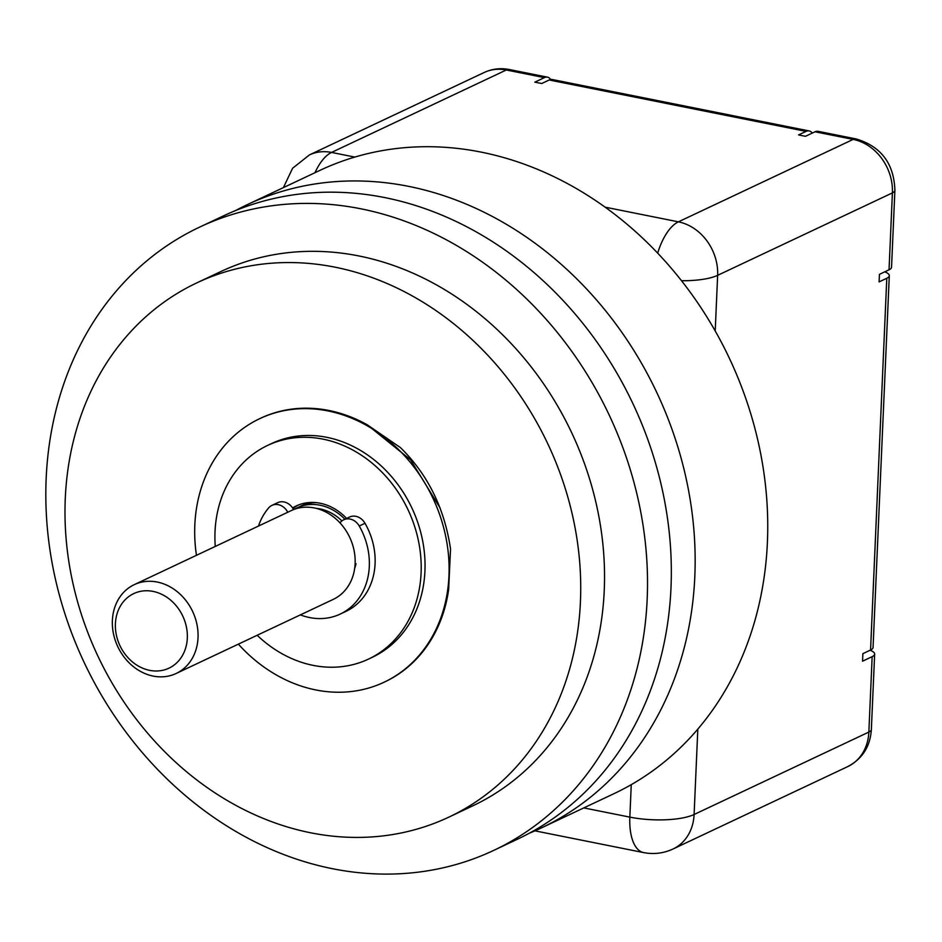 <?xml version="1.0" encoding="UTF-8"?>
<svg xmlns="http://www.w3.org/2000/svg" width="942" height="942" viewBox="0 0 942 942"><rect width="100%" height="100%" fill="white"/><g stroke="black" fill="none" stroke-linecap="round" stroke-linejoin="round"><path stroke-width="1.41" d="M550.693 79.505A19.688 9.008 101.3 0 0 547.467 77.162A19.688 9.008 101.3 0 0 544.429 77.621L534.832 82.154L541.697 83.52L549.186 79.988A20.088 9.184 -78.7 0 1 552.283 79.528L809.166 130.938A20.088 9.184 -78.7 0 1 812.275 133.081M809.166 130.938A20.088 9.184 -78.7 0 0 806.069 131.397L798.569 134.93L805.445 136.307L815.042 131.786A19.688 9.008 -78.7 0 1 818.08 131.327L856.207 138.957A19.688 9.008 101.3 0 0 853.169 139.404A47.253 39.799 64.7 0 1 892.404 192.898L889.036 269.812L879.439 274.346L879.11 281.894L886.787 278.267L870.561 650.027L862.872 653.654L862.554 661.19L872.151 656.656A19.688 5.628 2.5 0 0 874.647 654.089A19.688 5.628 2.5 0 0 870.114 650.239M247.299 204.638A344.584 290.207 -115.3 0 1 408.71 186.375A344.584 290.207 64.7 0 1 687.13 483.175A344.584 290.207 64.7 0 1 541.309 827.947L613.901 793.706A344.584 290.207 64.7 0 0 759.723 448.934A344.584 290.207 64.7 0 0 481.303 152.145A344.584 290.207 -115.3 0 0 319.891 170.396L247.299 204.638A344.584 290.207 -115.3 0 0 235.547 210.572M541.309 827.947A344.584 290.207 64.7 0 1 529.251 833.246M384.889 197.608A344.584 290.207 -115.3 0 0 223.49 215.871L199.669 227.093A344.584 290.207 -115.3 0 0 53.847 571.865A344.584 290.207 -115.3 0 0 332.267 868.665A344.584 290.207 64.7 0 0 493.679 850.414L517.488 839.181A344.584 290.207 64.7 0 0 663.309 494.409A344.584 290.207 64.7 0 0 384.889 197.608M199.669 227.093A344.584 290.207 -115.3 0 1 361.08 208.841A344.584 290.207 64.7 0 1 639.5 505.642A344.584 290.207 64.7 0 1 493.679 850.414M196.866 282.847L220.675 271.626A295.364 248.747 -115.3 0 1 359.02 255.977A295.364 248.747 64.7 0 1 597.664 510.376A295.364 248.747 64.7 0 1 472.672 805.893L448.863 817.126A295.364 248.747 64.7 0 1 310.519 832.763A295.364 248.747 -115.3 0 1 71.875 578.376A295.364 248.747 -115.3 0 1 196.866 282.847A295.364 248.747 -115.3 0 1 335.211 267.21A295.364 248.747 64.7 0 1 573.855 521.609A295.364 248.747 64.7 0 1 448.863 817.126M440.126 508.021L410.524 459.767L367.133 424.724A145.716 122.719 -115.3 0 0 328.958 410.488A145.716 122.719 -115.3 0 0 260.699 418.201A145.716 122.719 -115.3 0 0 260.228 418.425M384.536 681.996A145.716 122.719 -115.3 0 0 385.019 681.773A145.716 122.719 -115.3 0 0 448.639 589.562L450.535 548.939C444.436 508.15 427.739 474.379 400.444 447.615L367.133 424.724M238.361 644.14A145.716 122.719 -115.3 0 0 315.805 689.944A145.716 122.719 -115.3 0 0 384.065 682.232A145.716 122.719 -115.3 0 0 445.719 536.434A145.716 122.719 -115.3 0 0 327.993 410.936A145.716 122.719 -115.3 0 0 259.745 418.648A145.716 122.719 -115.3 0 0 196.454 555.309M370.371 658.175A118.139 99.499 -115.3 0 0 372.302 657.292A118.139 99.499 -115.3 0 0 422.299 539.083A118.139 99.499 -115.3 0 0 326.839 437.323A118.139 99.499 -115.3 0 0 271.496 443.588L267.658 445.401A118.139 99.499 64.7 0 1 323 439.137A118.139 99.499 64.7 0 1 418.46 540.896A118.139 99.499 64.7 0 1 368.463 659.106A118.139 99.499 64.7 0 1 313.121 665.37A118.139 99.499 64.7 0 1 257.166 635.273M298.167 505.1A51.198 43.12 -115.3 0 0 292.962 508.539M344.878 519.23A49.114 41.354 -115.3 0 0 320.115 505.23A49.114 41.354 -115.3 0 0 297.107 507.832L300.957 506.031A49.114 41.354 64.7 0 1 316.347 502.651M346.585 518.43A51.198 43.12 -115.3 0 0 320.198 503.24A51.198 43.12 -115.3 0 0 296.224 505.948A51.198 43.12 -115.3 0 0 292.573 507.926A13.529 11.386 -115.3 0 0 277.702 502.675L271.944 505.383A13.529 11.386 -115.3 0 0 268.682 507.879A65.375 55.06 -115.3 0 0 258.485 526.06M293.551 509.61A13.529 11.386 -115.3 0 0 292.573 507.926M134.259 584.652L291.349 510.552A49.114 41.354 64.7 0 1 314.357 507.95A49.114 41.354 64.7 0 1 339.991 522.881A49.114 41.354 64.7 0 1 355.11 563.728A49.114 41.354 64.7 0 1 354.675 568.379A49.114 41.354 64.7 0 1 333.244 599.383L176.154 673.483A49.114 41.354 64.7 0 1 153.157 676.085A49.114 41.354 64.7 0 1 113.476 633.789A49.114 41.354 64.7 0 1 134.259 584.652A49.114 41.354 64.7 0 1 157.255 582.05A49.114 41.354 64.7 0 1 196.937 624.346A49.114 41.354 64.7 0 1 176.154 673.483M355.11 563.728A10.515 8.855 -115.3 0 0 356.041 563.728A51.198 43.12 64.7 0 1 354.675 568.379M287.757 512.248A13.529 11.386 -115.3 0 0 271.944 505.383M300.38 614.891A65.375 55.06 -115.3 0 0 340.192 614.09A65.375 55.06 -115.3 0 0 359.232 526.001A13.529 11.386 -115.3 0 0 343.759 519.76A13.529 11.386 -115.3 0 0 339.991 522.881M340.192 614.09L345.95 611.382A65.375 55.06 -115.3 0 0 365.001 523.281A13.529 11.386 -115.3 0 0 349.517 517.04L343.759 519.76M297.107 507.832A49.114 41.354 -115.3 0 0 294.293 509.328M341.899 520.902A45.287 38.139 -115.3 0 0 316.017 508.327M149.637 670.351A41.236 34.724 64.7 0 1 115.407 623.686A41.236 34.724 64.7 0 1 153.087 591.399A41.236 34.724 64.7 0 1 187.317 638.075A41.236 34.724 64.7 0 1 149.637 670.351M215.259 546.442A118.139 99.499 64.7 0 1 267.658 445.401M314.969 172.716A47.253 21.607 -78.7 0 1 331.549 152.427A47.253 39.799 -115.3 0 0 309.412 154.924L292.585 168.265L283.401 187.611M884.762 271.838A19.688 5.628 -177.5 0 1 889.295 275.688A19.688 5.628 -177.5 0 1 886.787 278.267M889.295 275.688L873.057 647.448A19.688 5.628 -177.5 0 1 870.561 650.027M681.537 280.728A47.253 13.506 2.5 0 0 717.639 275.335A47.253 39.799 -115.3 0 0 678.405 221.841L605.176 207.181M583.793 807.906L629.845 817.126A47.253 13.506 2.5 0 0 694.101 814.5L697.822 729.073M631.258 784.651L629.845 817.126A47.253 21.607 101.3 0 0 643.61 852.592C653.807 854.547 663.615 853.346 673.047 848.989A47.253 39.799 -115.3 0 0 694.101 814.5L868.854 732.075A47.253 39.799 64.7 0 1 847.812 766.564C862.389 758.828 870.243 746.476 871.362 729.497A19.688 5.628 -177.5 0 1 868.854 732.075L872.151 656.656M715.213 330.936L717.639 275.335L892.404 192.898A19.688 5.628 -177.5 0 0 894.9 190.319L891.544 267.245A19.688 5.628 -177.5 0 1 889.036 269.812M365.001 523.281L359.232 526.001M354.804 157.079L331.549 152.427L506.313 69.991L544.429 77.621M484.176 72.499A47.253 39.799 64.7 0 1 506.313 69.991A19.688 9.008 101.3 0 1 509.351 69.531C500.626 67.824 492.23 68.801 484.176 72.499L309.412 154.924M657.681 253.115A47.253 21.607 -78.7 0 1 678.405 221.841L853.169 139.404L815.042 131.786M806.069 131.397L549.186 79.988M259.745 418.648L260.699 418.201M384.065 682.232L385.019 681.773M368.463 659.106L372.302 657.292M547.467 77.162L509.351 69.531M871.362 729.497L874.647 654.089M534.938 830.844L643.61 852.592M673.047 848.989L847.812 766.564M894.9 190.319C893.982 163.578 881.076 146.457 856.207 138.957"/></g></svg>
